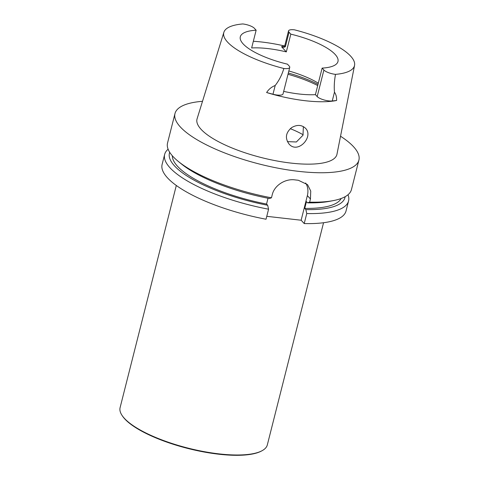 <?xml version="1.0" encoding="UTF-8"?>
<svg xmlns="http://www.w3.org/2000/svg" width="479" height="479" viewBox="0 0 479 479"><rect width="100%" height="100%" fill="white"/><g stroke="black" fill="none" stroke-linecap="round" stroke-linejoin="round"><path stroke-width="0.72" d="M340.533 136.234A94.86 28.207 -165.8 0 1 358.903 160.112L351.454 189.558A94.86 28.207 -165.8 0 1 333.192 200.635A94.86 28.207 -165.8 0 1 309.638 202.144L307.56 202.839L306.44 201.623L304.728 208.389A87.286 25.956 14.2 0 0 341.156 198.504M307.56 202.839A90.525 26.92 14.2 0 0 329.241 201.384L333.192 200.635M304.728 208.389L305.847 209.604A90.525 26.92 14.2 0 0 345.131 196.701M305.847 209.604L306.758 213.538A94.86 28.207 14.2 0 0 348.574 200.952A94.86 28.207 14.2 0 0 347.994 194.743M348.574 200.952L346.036 210.982A94.86 28.207 14.2 0 1 304.219 223.567L306.758 213.538M304.219 223.567L301.135 220.226L307.362 195.624A18.986 16.496 137.3 0 0 305.668 182.99M301.135 220.226L266.773 216.322M178.332 161.447L181.451 163.986A90.525 26.92 14.2 0 0 269.384 198.498L271.461 197.803A94.86 28.207 -165.8 0 1 178.332 161.447A94.86 28.207 -165.8 0 1 167.536 143.023L174.985 113.571A94.86 28.207 -165.8 0 1 202.509 101.308M268.018 198.234L266.552 204.048A87.286 25.956 -165.8 0 1 172.344 155.789M169.704 152.31A90.525 26.92 14.2 0 0 267.671 205.263L266.552 204.048M168.111 149.226A94.86 28.207 14.2 0 0 164.65 154.412A94.86 28.207 14.2 0 0 268.575 209.197L267.671 205.263M164.65 154.412L162.112 164.447A94.86 28.207 14.2 0 0 266.037 219.226L268.575 209.197M309.638 202.144L310.446 198.965L310.733 191.037L307.542 184.643L298.345 180.266A94.86 28.207 -165.8 0 1 294.807 179.864C285.466 178.547 274.473 185.181 272.264 194.63L271.461 197.803M358.903 160.112A94.86 28.207 -165.8 0 1 260.025 164.189A94.86 28.207 -165.8 0 1 174.985 113.571M223.867 32.321L197.085 118.822A72.155 21.459 14.2 0 0 261.684 157.645A72.155 21.459 14.2 0 0 336.971 154.214L354.556 65.389A67.413 20.046 -165.8 0 1 335.498 74.365A9.263 2.754 -165.8 0 1 323.9 70.03L322.127 68.108A50.367 14.981 14.2 0 0 337.964 61.516A50.367 14.981 14.2 0 0 290.819 34.147L286.328 51.894A50.367 14.981 14.2 0 0 251.649 47.954L256.139 30.207A50.367 14.981 -165.8 0 0 240.308 36.799A50.367 14.981 -165.8 0 0 287.448 64.168L289.22 66.084A9.263 2.754 14.2 0 1 289.747 67.401A9.263 2.754 14.2 0 1 283.837 68.497A67.413 20.046 -165.8 0 1 223.867 32.321A67.413 20.046 -165.8 0 1 242.769 23.95A9.263 2.754 -165.8 0 1 254.373 28.285L256.139 30.207M303.375 126.6L302.985 135.228L296.363 141.982L287.406 141.622M291.621 127.618C285.724 132.665 284.855 138.126 289.029 143.999C297.728 154.454 314.152 136.683 305.464 128.228C301.59 124.714 296.98 124.51 291.621 127.618M288.843 70.97A50.367 14.981 -165.8 0 1 318.313 83.196M322.127 68.108L315.416 94.644L317.182 96.56A9.263 2.754 14.2 0 0 332.246 100.961L334.462 92.213C333.989 86.669 334.33 80.717 335.498 74.365M283.682 91.381A50.367 14.981 14.2 0 0 315.416 94.644M284.526 46.098A12.873 3.826 14.2 0 0 281.556 46.72C282.754 47.559 284.035 47.529 285.4 46.637A9.263 2.754 -165.8 0 1 284.873 45.325L288.52 30.913A9.263 2.754 14.2 0 1 294.429 29.818A67.413 20.046 -165.8 0 1 354.556 65.389M288.52 30.913A9.263 2.754 14.2 0 0 289.047 32.225L290.819 34.147M281.556 46.72L286.328 51.894M253.337 41.278A68.371 20.334 -165.8 0 1 261.696 42.014A68.371 20.334 -165.8 0 1 284.604 45.984M289.747 67.401L283.035 93.932A9.263 2.754 -165.8 0 1 272.982 94.231L275.197 85.484C271.587 86.915 268.725 89.262 266.611 92.531L272.982 94.231M332.246 100.961L336.605 100.482A68.844 20.471 -165.8 0 1 266.611 92.531M336.605 100.482C336.689 96.986 335.971 94.225 334.462 92.213M283.837 68.497C282.011 74.772 279.131 80.436 275.197 85.484M290.298 128.659A50.367 14.981 -165.8 0 1 303.177 134.791M176.308 185.475L120.097 407.629A75.939 22.585 14.2 0 0 122.031 415.371L122.432 415.982A75.371 22.411 14.2 0 0 218.879 454.224A75.371 22.411 14.2 0 0 261.3 451.122L261.947 450.775A75.939 22.585 14.2 0 0 267.33 444.883L323.547 222.729M122.031 415.371A75.939 22.585 14.2 0 0 219.202 453.9A75.939 22.585 14.2 0 0 261.947 450.775M310.446 198.965L307.362 195.624M285.4 46.637L289.047 32.225M317.182 96.56L323.9 70.03M288.322 73.024A58.935 17.525 -165.8 0 1 318.008 84.388M288.011 74.275A59.893 17.813 -165.8 0 1 317.715 85.561M285.197 46.391L283.975 46.631L284.873 45.325"/></g></svg>
